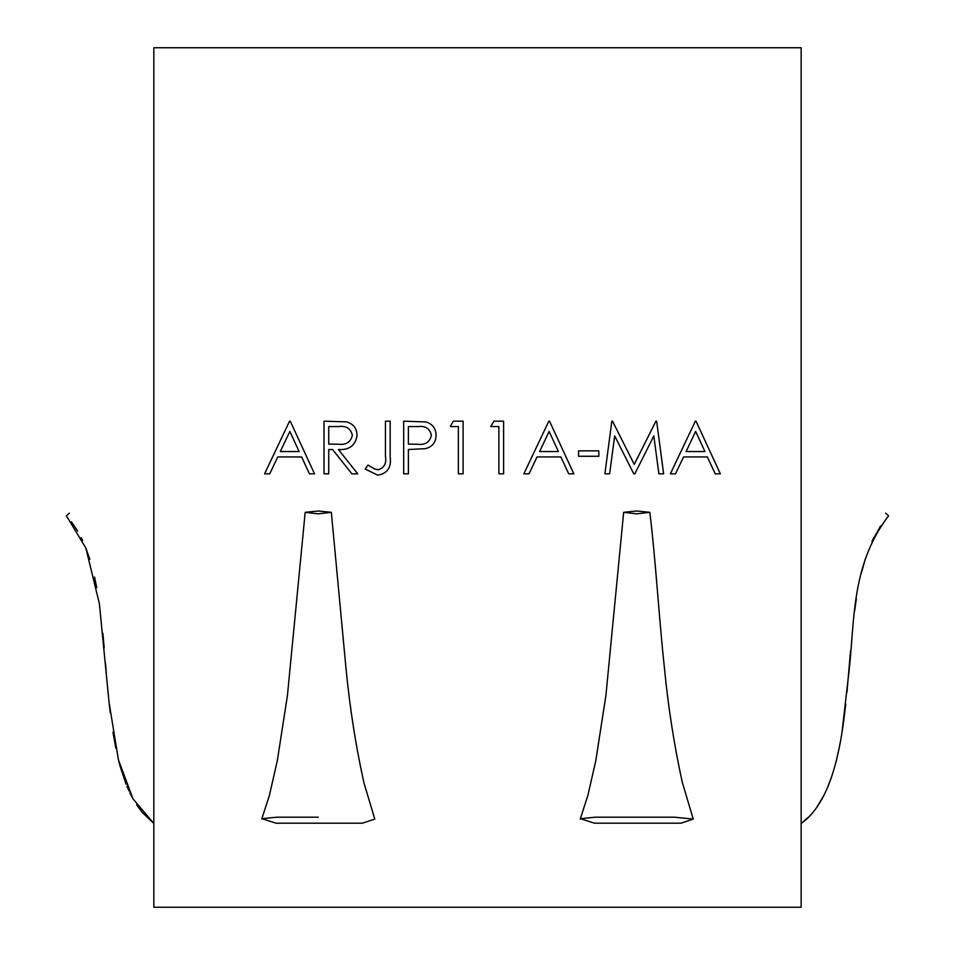 <?xml version="1.0" encoding="UTF-8"?>
<svg xmlns="http://www.w3.org/2000/svg" width="955" height="955" viewBox="0 0 955 955"><rect width="100%" height="100%" fill="white"/><g stroke="black" fill="none" stroke-linecap="round" stroke-linejoin="round"><path stroke-width="1.43" d="M808.002 817.552L801.161 823.461C823.95 807.321 835.47 772.87 841.892 733.189L848.41 676.462C855.119 624.224 849.735 566.625 888.58 515.831L885.643 513.145M817.182 806.581L823.616 795.849M827.185 788.341L831.375 777.549M836.043 761.935L839.708 745.557M841.892 733.189L843.575 721.896M69.357 513.145L66.42 515.831L85.855 548.075L99.38 603.679L109.037 702.2L118.42 759.798L133.02 798.893L153.839 823.461L142.307 812.466L136.672 804.886M128.985 790.943L126.919 786.252M318.254 817.205L276.663 817.205L261.921 818.71L276.007 823.186L362.339 823.186L374.79 819.104L363.891 782.611C355.845 746.237 349.888 708.276 346.032 668.763L331.337 512.322L318.254 511.009L305.182 512.322L287.431 695.503L277.308 760.717L269.37 795.527L261.742 819.08M331.337 512.322L318.254 513.838L305.182 512.322M693.246 819.068L674.409 817.205L595.144 817.205L580.401 818.71L594.488 823.186L681.082 823.186L693.246 819.068L682.324 782.384C674.242 745.748 668.261 707.536 664.405 667.76C658.878 616.751 655.763 560.681 649.818 512.322L636.746 511.009L623.663 512.322L605.912 695.503L595.789 760.717L587.85 795.527L580.222 819.08M649.818 512.322L636.746 513.838L623.663 512.322M153.839 421.167L153.839 907.25L801.161 907.25L801.161 47.75L153.839 47.75L153.839 421.167M328.723 473.835L323.996 473.835L323.996 421.167L346.474 421.883C353.243 423.781 356.776 428.234 357.086 435.253C355.511 445.448 349.291 450.211 338.416 449.519L357.755 473.835L351.918 473.835L332.567 449.519L328.723 449.519L328.723 473.835M408.394 473.835L403.679 473.835L403.679 421.167L426.002 421.955C432.531 423.984 435.898 428.437 436.077 435.289C435.886 442.332 432.388 446.797 425.572 448.659L408.394 449.519L408.394 473.835M498.88 426.563L490.775 426.563L493.866 421.167L503.607 421.167L503.607 473.835L498.88 473.835L498.88 426.563M598.809 456.275L578.551 456.275L578.551 450.867L598.809 450.867L598.809 456.275M670.374 473.835L695.359 421.167L696.028 421.167L720.345 473.835L715.2 473.835L707.416 456.956L683.541 456.956L675.531 473.835L670.374 473.835M614.674 435.85L609.636 473.835L604.885 473.835L611.833 421.167L612.513 421.167L634.251 464.381L655.942 421.167L656.634 421.167L663.63 473.835L658.878 473.835L653.829 435.934L634.824 473.835L633.762 473.835L614.674 435.85M523.853 473.835L548.839 421.167L549.519 421.167L573.824 473.835L568.691 473.835L560.895 456.956L537.02 456.956L529.022 473.835L523.853 473.835M458.364 426.563L450.259 426.563L453.35 421.167L463.091 421.167L463.091 473.835L458.364 473.835L458.364 426.563M378.156 469.776C384.256 467.855 386.691 463.33 385.438 456.204L385.438 421.167L390.165 421.167L390.165 456.729C391.598 467.27 387.515 473.429 377.894 475.184L365.192 469.108L367.973 465.049L374.706 469.024L378.156 469.776M264.583 473.835L289.568 421.167L290.236 421.167L314.541 473.835L309.408 473.835L301.625 456.956L277.75 456.956L269.74 473.835L264.583 473.835M299.13 451.548L289.854 431.433L280.316 451.548L299.13 451.548M338.595 426.563L328.723 426.563L328.723 444.123L338.368 444.194C346.056 445.149 350.724 442.153 352.359 435.241C350.712 428.473 346.128 425.584 338.595 426.563M418.027 426.563L408.394 426.563L408.394 444.123L417.622 444.242C425.226 445.173 429.81 442.201 431.362 435.313C429.869 428.568 425.429 425.655 418.027 426.563M558.412 451.548L549.125 431.433L539.587 451.548L558.412 451.548M704.921 451.548L695.646 431.433L686.108 451.548L704.921 451.548M843.611 721.598L845.736 704.265M846.954 692.411L850.535 650.916M854.606 611.057L856.349 598.761M861.434 572.797L865.266 559.045M871.963 541.461L880.701 525.763M81.199 537.629L82.608 540.53L81.199 537.629M71.422 521.764L77.642 531.064M85.855 548.075L89.842 559.379M94.557 577.011L96.753 587.719M102.865 633.261L104.191 647.705M105.492 663.379L106.292 673.024M107.211 683.529L108.046 692.53M109.264 704.229L110.243 712.74M112.953 732.258L115.818 748.219M118.778 761.207L120.39 767.199M120.414 767.319L126.12 784.27M129.808 792.71L133.02 798.881M872.393 540.53L873.801 537.629L872.393 540.53"/></g></svg>
